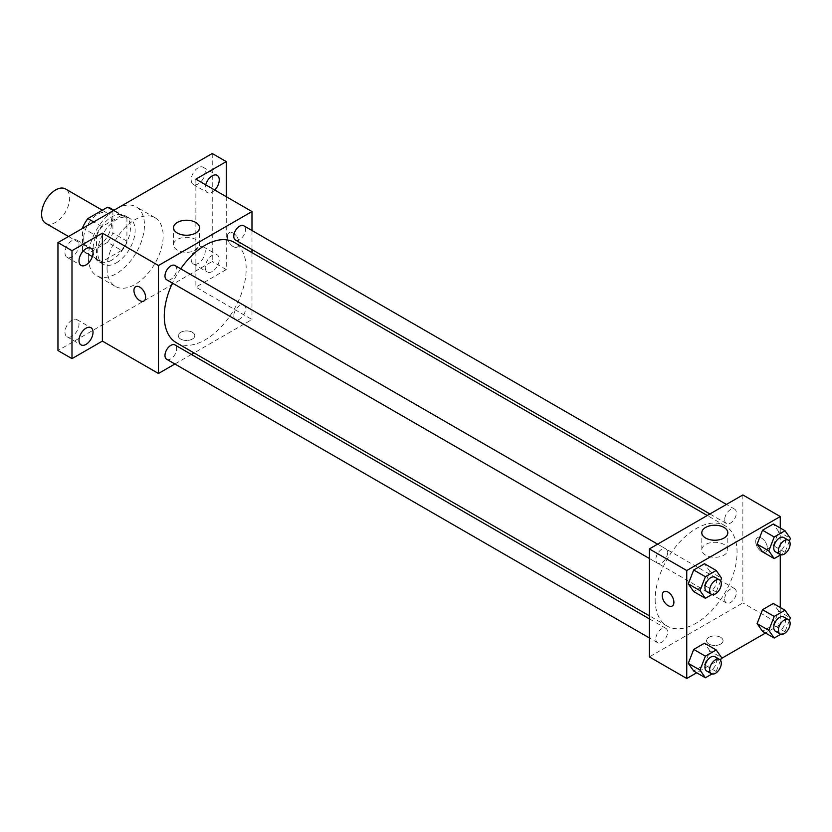 <?xml version="1.0" encoding="UTF-8"?>
<svg xmlns="http://www.w3.org/2000/svg" width="832" height="832" viewBox="0 0 832 832"><rect width="100%" height="100%" fill="white"/><g stroke="black" fill="none" stroke-linecap="round" stroke-linejoin="round"><path stroke-width="0.62" stroke-dasharray="4.16 3.12" d="M45.708 223.319A19.833 11.45 120 0 0 65.541 211.869A19.833 11.45 120 0 0 65.541 188.968M83.678 238.534A19.833 11.45 120 0 0 87.786 247.614A19.833 11.45 120 0 0 107.619 236.163A19.833 11.45 120 0 0 107.619 213.262A19.833 11.45 120 0 0 92.331 218.577A19.833 11.45 120 0 0 83.678 238.534M112.892 210.298L112.892 233.022A25.605 14.778 120 0 1 107.536 242.299L121.566 250.401A25.605 14.778 120 0 0 126.922 241.124L126.922 218.4L112.892 210.298A25.605 14.778 120 0 0 110.5 208.27M107.536 242.299L87.859 253.666A25.605 14.778 120 0 1 84.906 252.606A25.605 14.778 120 0 1 82.503 250.567L82.503 228.415M121.566 250.401L101.889 261.758L87.859 253.666M82.503 250.567L96.533 258.669L96.533 235.945L82.992 228.124M96.533 258.669A25.605 14.778 120 0 0 98.925 260.707A25.605 14.778 120 0 0 101.889 261.758M126.922 218.4A25.605 14.778 120 0 0 124.53 216.362A25.605 14.778 120 0 0 121.566 215.311L113.381 210.579M96.533 235.945A25.605 14.778 120 0 1 101.889 226.668L121.566 215.311M111.727 260.125A26.447 15.267 -60 0 1 98.498 261.435A26.447 15.267 -60 0 1 98.498 230.901A26.447 15.267 -60 0 1 124.946 215.634A26.447 15.267 -60 0 1 129.002 236.818A26.447 15.267 -60 0 1 111.727 260.125M116.397 262.829A26.447 15.267 120 0 0 133.682 239.522A26.447 15.267 120 0 0 129.626 218.327A26.447 15.267 120 0 0 109.242 225.41A26.447 15.267 120 0 0 97.698 252.034A26.447 15.267 120 0 0 103.178 264.139A26.447 15.267 120 0 0 116.397 262.829M101.889 226.668L93.704 221.946M126.922 241.124L112.892 233.022M88.348 257.431A39.666 22.901 120 0 0 96.564 275.59A39.666 22.901 120 0 0 136.24 252.689A39.666 22.901 120 0 0 136.24 206.877A39.666 22.901 120 0 0 105.664 217.506A39.666 22.901 120 0 0 88.348 257.431M107.047 268.226A39.666 22.901 120 0 0 115.263 286.385A39.666 22.901 120 0 0 154.939 263.484A39.666 22.901 120 0 0 154.939 217.672A39.666 22.901 120 0 0 124.363 228.301A39.666 22.901 120 0 0 107.047 268.226M198.214 167.762A9.922 5.73 120 0 0 191.734 176.498A9.922 5.73 120 0 0 193.253 184.444A9.922 5.73 120 0 0 203.174 178.724A9.922 5.73 120 0 0 203.174 167.274A9.922 5.73 120 0 0 198.214 167.762M71.989 240.635A9.922 5.73 120 0 0 65.51 249.382A9.922 5.73 120 0 0 67.028 257.327A9.922 5.73 120 0 0 76.95 251.597A9.922 5.73 120 0 0 76.95 240.146A9.922 5.73 120 0 0 71.989 240.635M71.989 320.102A9.922 5.73 120 0 0 65.51 328.838A9.922 5.73 120 0 0 67.028 336.783A9.922 5.73 120 0 0 76.95 331.063A9.922 5.73 120 0 0 76.95 319.613A9.922 5.73 120 0 0 71.989 320.102M198.214 247.229A9.922 5.73 120 0 0 191.734 255.965A9.922 5.73 120 0 0 193.253 263.91A9.922 5.73 120 0 0 203.174 258.18A9.922 5.73 120 0 0 203.174 246.73A9.922 5.73 120 0 0 198.214 247.229M212.243 153.514L212.243 261.477L57.959 350.542M226.262 196.695L226.262 269.578L212.243 261.477M226.262 269.578L195.874 287.123L251.982 319.509L194.064 352.945M191.422 354.463L174.897 364.01M180.679 339.071A8.268 4.774 0 0 0 189.686 340.111A8.268 4.774 0 0 0 194.792 335.702A8.268 4.774 0 0 0 186.524 330.928A8.268 4.774 0 0 0 178.266 335.702A8.268 4.774 0 0 0 180.679 339.071A8.268 4.774 0 0 0 189.686 340.101A8.268 4.774 0 0 0 194.792 335.702A8.268 4.774 0 0 0 186.524 330.928A8.268 4.774 0 0 0 178.266 335.702A8.268 4.774 0 0 0 180.679 339.071M214.76 190.06A9.922 5.73 -60 0 1 212.243 192.057A9.922 5.73 -60 0 1 207.282 192.546A9.922 5.73 -60 0 1 205.691 184.818M212.243 271.513A9.922 5.73 -60 0 1 207.282 272.012A9.922 5.73 -60 0 1 205.764 264.066A9.922 5.73 -60 0 1 212.243 255.32A9.922 5.73 -60 0 1 217.194 254.831A9.922 5.73 -60 0 1 218.722 262.777A9.922 5.73 -60 0 1 212.243 271.513M195.874 179.15L195.874 287.123M176.27 342.67A57.918 33.436 120 0 0 234.187 309.234A57.918 33.436 120 0 0 234.187 242.362M180.7 268.809A57.918 33.436 120 0 0 172.432 283.119M251.982 230.506L251.982 249.59M251.982 252.626L251.982 319.509M235.508 240.074A8.268 4.774 120 0 0 243.766 235.3A8.268 4.774 120 0 0 243.766 225.763M166.691 359.268A8.268 4.774 120 0 0 174.949 354.494A8.268 4.774 120 0 0 174.949 344.958M233.792 315.754A8.268 4.774 120 0 0 235.508 319.54A8.268 4.774 120 0 0 243.766 314.766A8.268 4.774 120 0 0 243.766 305.219A8.268 4.774 120 0 0 237.401 307.434A8.268 4.774 120 0 0 233.792 315.754M174.949 265.491A8.268 4.774 -60 0 1 176.665 269.277A8.268 4.774 -60 0 1 173.056 277.597A8.268 4.774 -60 0 1 166.691 279.802M227.438 236.506A8.268 4.774 -120 0 0 231.036 244.826A8.268 4.774 -120 0 0 237.411 247.042A8.268 4.774 -120 0 0 237.411 237.494A8.268 4.774 -120 0 0 229.143 232.721A8.268 4.774 -120 0 0 227.438 236.506A8.268 4.774 -120 0 0 231.036 244.826A8.268 4.774 -120 0 0 237.401 247.042A8.268 4.774 -120 0 0 237.401 237.494A8.268 4.774 -120 0 0 229.143 232.721A8.268 4.774 -120 0 0 227.427 236.506M135.647 286.707L135.647 286.707A8.268 4.774 60 0 1 142.012 288.922A8.268 4.774 60 0 1 145.621 297.232A8.268 4.774 60 0 1 143.915 301.018L143.905 301.018M177.33 250.099A13 7.509 180 0 1 173.524 244.795A13 7.509 180 0 1 186.524 237.286A13 7.509 180 0 1 199.524 244.795A13 7.509 180 0 1 191.506 251.732A13 7.509 180 0 1 177.33 250.099M655.158 599.57A57.918 33.436 120 0 0 667.15 626.08A57.918 33.436 120 0 0 725.067 592.644A57.918 33.436 120 0 0 725.067 525.762A57.918 33.436 120 0 0 680.43 541.278A57.918 33.436 120 0 0 655.158 599.57M667.545 552.687A8.268 4.774 -60 0 1 663.936 560.997A8.268 4.774 -60 0 1 657.571 563.212A8.268 4.774 -60 0 1 657.571 553.675A8.268 4.774 -60 0 1 665.829 548.902A8.268 4.774 -60 0 1 667.545 552.687M724.672 599.165A8.268 4.774 120 0 0 726.388 602.95A8.268 4.774 120 0 0 734.646 598.177A8.268 4.774 120 0 0 734.646 588.63A8.268 4.774 120 0 0 728.281 590.845A8.268 4.774 120 0 0 724.672 599.165M655.855 638.893A8.268 4.774 120 0 0 657.571 642.678A8.268 4.774 120 0 0 665.829 637.905A8.268 4.774 120 0 0 665.829 628.358A8.268 4.774 120 0 0 659.464 630.573A8.268 4.774 120 0 0 655.855 638.893M724.672 519.698A8.268 4.774 120 0 0 726.388 523.484A8.268 4.774 120 0 0 734.646 518.71A8.268 4.774 120 0 0 734.646 509.163A8.268 4.774 120 0 0 728.281 511.378A8.268 4.774 120 0 0 724.672 519.698M742.862 494.946L742.862 602.919L649.355 656.895M780.26 607.474L780.26 624.51L742.862 602.919M780.26 624.51L765.513 633.027M721.209 658.601L696.696 672.755M708.968 644.072A8.268 4.774 0 0 0 717.974 645.112A8.268 4.774 0 0 0 723.07 640.702A8.268 4.774 0 0 0 714.802 635.929A8.268 4.774 0 0 0 706.545 640.702A8.268 4.774 0 0 0 708.968 644.072A8.268 4.774 0 0 0 717.974 645.102A8.268 4.774 0 0 0 723.07 640.702A8.268 4.774 0 0 0 714.802 635.929A8.268 4.774 0 0 0 706.545 640.702A8.268 4.774 0 0 0 708.968 644.072M778.71 531.69L773.313 524.004L778.71 531.69L773.313 545.594L762.518 551.834L773.313 545.594L778.71 531.69L790.4 538.429M709.894 650.884L704.496 643.198L709.894 650.884L704.496 664.789L693.701 671.029L704.496 664.789L709.894 650.884L721.583 657.623M780.26 528.018L780.26 555.09M778.71 611.146L773.313 603.47L778.71 611.146L773.313 625.061L762.518 631.29L773.313 625.061L778.71 611.146L790.4 617.895M709.894 571.418L704.496 563.732L709.894 571.418L704.496 585.333L693.701 591.562L704.496 585.333L709.894 571.418L721.583 578.167M755.716 541.507A8.268 4.774 -120 0 0 759.325 549.827A8.268 4.774 -120 0 0 765.69 552.042A8.268 4.774 -120 0 0 765.69 542.495A8.268 4.774 -120 0 0 757.422 537.722A8.268 4.774 -120 0 0 755.716 541.507A8.268 4.774 -120 0 0 759.314 549.827A8.268 4.774 -120 0 0 765.69 552.042A8.268 4.774 -120 0 0 765.69 542.495A8.268 4.774 -120 0 0 757.422 537.722A8.268 4.774 -120 0 0 755.706 541.507M663.926 591.708L663.926 591.708A8.268 4.774 60 0 1 670.301 593.913A8.268 4.774 60 0 1 673.899 602.233A8.268 4.774 60 0 1 672.194 606.018L672.194 606.018M705.619 555.1A13 7.509 180 0 1 701.802 549.796A13 7.509 180 0 1 714.802 542.287A13 7.509 180 0 1 727.813 549.796A13 7.509 180 0 1 719.784 556.733A13 7.509 180 0 1 705.619 555.1M720.543 580.84L716.186 592.072L711.953 594.516M706.659 591.552A8.268 4.774 120 0 0 714.917 586.778A8.268 4.774 120 0 0 714.917 577.242M716.186 592.072L704.496 585.333M789.36 541.102L785.002 552.344L780.77 554.788M775.476 551.824A8.268 4.774 120 0 0 783.734 547.05A8.268 4.774 120 0 0 783.734 537.514M785.002 552.344L773.313 545.594M720.543 660.296L716.186 671.538L711.953 673.982M706.659 671.018A8.268 4.774 120 0 0 714.917 666.245A8.268 4.774 120 0 0 714.917 656.708M716.186 671.538L704.496 664.789M789.36 620.568L785.002 631.81L780.77 634.254M775.476 631.29A8.268 4.774 120 0 0 783.734 626.517A8.268 4.774 120 0 0 783.734 616.97M785.002 631.81L773.313 625.061M68.515 236.486L87.786 247.614M102.336 210.215L107.619 213.262M129.626 218.327L124.946 215.634M103.178 264.139L98.498 261.435M124.53 216.362L113.953 210.257M98.925 260.707L84.906 252.606M154.939 217.672L136.24 206.877M115.263 286.385L96.564 275.59M193.253 263.91L207.282 272.012M203.174 246.73L217.194 254.831M67.028 336.783L81.058 344.885M76.95 319.613L90.969 327.704M67.028 257.327L81.058 265.418M76.95 240.146L90.969 248.248M193.253 184.444L207.282 192.546M203.174 167.274L217.194 175.365M199.524 244.795L199.524 227.739M173.524 244.795L173.524 227.739M725.067 525.762L707.273 515.497M667.15 626.08L649.355 615.805M649.355 558.47L657.571 563.212M657.623 544.159L665.829 548.902M734.646 588.63L243.766 305.219M726.388 602.95L235.508 319.54M665.829 628.358L649.355 618.852M657.571 642.678L649.355 637.936M734.646 509.163L726.44 504.431M726.388 523.484L709.904 513.968M727.813 549.796L727.813 532.74M701.802 549.796L701.802 532.74"/><path stroke-width="1.25" d="M102.336 210.215L65.541 188.968A19.833 11.45 120 0 0 50.253 194.282A19.833 11.45 120 0 0 41.6 214.24A19.833 11.45 120 0 0 45.708 223.319L68.515 236.486M93.704 221.946L87.859 218.577L107.536 207.21A25.605 14.778 120 0 1 110.5 208.27L113.953 210.257M82.503 228.415L82.503 227.843A25.605 14.778 120 0 1 87.859 218.577M113.381 210.579L107.536 207.21M174.897 364.01L158.475 373.485L102.378 341.099L71.989 358.644L57.959 350.542L57.959 242.58L212.243 153.514L226.262 161.606L226.262 196.695M194.064 352.945L191.422 354.463M86.008 344.396A9.922 5.73 -60 0 1 81.058 344.885A9.922 5.73 -60 0 1 79.539 336.939A9.922 5.73 -60 0 1 86.008 328.203A9.922 5.73 -60 0 1 90.969 327.704A9.922 5.73 -60 0 1 92.487 335.65A9.922 5.73 -60 0 1 86.008 344.396M86.008 264.93A9.922 5.73 -60 0 1 81.058 265.418A9.922 5.73 -60 0 1 79.539 257.473A9.922 5.73 -60 0 1 86.008 248.737A9.922 5.73 -60 0 1 90.969 248.248A9.922 5.73 -60 0 1 92.487 256.194A9.922 5.73 -60 0 1 86.008 264.93M102.378 341.099L102.378 233.137L71.989 250.682L57.959 242.58M71.989 358.644L71.989 250.682M158.475 373.485L158.475 265.522L102.378 233.137M158.475 265.522L251.982 211.546L195.874 179.15L226.262 161.606M177.33 233.043A13 7.509 180 0 1 173.524 227.739A13 7.509 180 0 1 186.524 220.23A13 7.509 180 0 1 199.524 227.739A13 7.509 180 0 1 191.506 234.666A13 7.509 180 0 1 177.33 233.043M205.691 184.818A9.922 5.73 -60 0 1 212.243 175.864A9.922 5.73 -60 0 1 217.194 175.365A9.922 5.73 -60 0 1 214.76 190.06M172.432 283.119A57.918 33.436 120 0 0 164.278 316.16A57.918 33.436 120 0 0 176.27 342.67L649.355 615.805M707.273 515.497L234.187 242.362A57.918 33.436 120 0 0 180.7 268.809M251.982 211.546L251.982 230.506M251.982 249.59L251.982 252.626M726.44 504.431L243.766 225.763A8.268 4.774 120 0 0 237.401 227.978A8.268 4.774 120 0 0 233.792 236.288A8.268 4.774 120 0 0 235.508 240.074L709.904 513.968M649.355 618.852L174.949 344.958A8.268 4.774 120 0 0 168.584 347.173A8.268 4.774 120 0 0 164.975 355.482A8.268 4.774 120 0 0 166.691 359.268L649.355 637.936M649.355 558.47L166.691 279.802A8.268 4.774 -60 0 1 166.691 270.265A8.268 4.774 -60 0 1 174.949 265.491L657.623 544.159M145.621 297.232A8.268 4.774 60 0 1 143.905 301.018A8.268 4.774 60 0 1 135.647 296.244A8.268 4.774 60 0 1 135.647 286.707A8.268 4.774 60 0 1 142.012 288.922A8.268 4.774 60 0 1 145.621 297.232M143.915 301.018A8.268 4.774 60 0 1 135.647 296.244A8.268 4.774 60 0 1 135.647 286.707M696.696 672.755L686.754 678.486L649.355 656.895L649.355 548.933L742.862 494.946L780.26 516.537L780.26 528.018M765.513 633.027L721.209 658.601M762.518 551.834L757.12 544.149L762.518 530.234L773.313 524.004L762.518 530.234L757.12 544.149L762.518 551.834L774.207 558.584L768.81 550.898L774.207 536.983L785.002 530.754L790.4 538.429L789.36 541.102M693.701 671.029L688.303 663.343L693.701 649.428L704.496 643.198L693.701 649.428L688.303 663.343L693.701 671.029L705.39 677.778L699.993 670.093L705.39 656.178L716.186 649.948L721.583 657.623L720.543 660.296M780.26 555.09L780.26 607.474M686.754 678.486L686.754 570.523L780.26 516.537M762.518 631.29L757.12 623.615L762.518 609.7L773.313 603.47L762.518 609.7L757.12 623.615L762.518 631.29L774.207 638.04L768.81 630.365L774.207 616.45L785.002 610.22L790.4 617.895L789.36 620.568M693.701 591.562L688.303 583.887L693.701 569.972L704.496 563.732L693.701 569.972L688.303 583.887L693.701 591.562L705.39 598.312L699.993 590.626L705.39 576.722L716.186 570.482L721.583 578.167L720.543 580.84M686.754 570.523L649.355 548.933M705.619 538.044A13 7.509 180 0 1 701.802 532.74A13 7.509 180 0 1 714.802 525.231A13 7.509 180 0 1 727.813 532.74A13 7.509 180 0 1 719.784 539.666A13 7.509 180 0 1 705.619 538.044M673.899 602.233A8.268 4.774 60 0 1 672.194 606.018A8.268 4.774 60 0 1 663.926 601.245A8.268 4.774 60 0 1 663.926 591.708A8.268 4.774 60 0 1 670.29 593.923A8.268 4.774 60 0 1 673.899 602.233M672.194 606.018A8.268 4.774 60 0 1 663.926 601.245A8.268 4.774 60 0 1 663.926 591.708M711.953 594.516L705.39 598.312M719.597 579.935L714.917 577.242A8.268 4.774 120 0 0 708.552 579.457A8.268 4.774 120 0 0 704.943 587.766A8.268 4.774 120 0 0 706.659 591.552L711.329 594.256A8.268 4.774 120 0 0 719.597 589.482A8.268 4.774 120 0 0 719.597 579.935A8.268 4.774 120 0 0 713.222 582.15A8.268 4.774 120 0 0 709.613 590.47A8.268 4.774 120 0 0 711.329 594.256M699.993 590.626L688.303 583.887M705.39 576.722L693.701 569.972M716.186 570.482L704.496 563.732M780.77 554.788L774.207 558.584M788.414 540.207L783.734 537.514A8.268 4.774 120 0 0 777.369 539.718A8.268 4.774 120 0 0 773.76 548.038A8.268 4.774 120 0 0 775.476 551.824L780.146 554.518A8.268 4.774 120 0 0 788.414 549.754A8.268 4.774 120 0 0 788.414 540.207A8.268 4.774 120 0 0 782.038 542.422A8.268 4.774 120 0 0 778.43 550.742A8.268 4.774 120 0 0 780.146 554.518M768.81 550.898L757.12 544.149M774.207 536.983L762.518 530.234M785.002 530.754L773.313 524.004M711.953 673.982L705.39 677.778M719.597 659.402L714.917 656.708A8.268 4.774 120 0 0 708.552 658.913A8.268 4.774 120 0 0 704.943 667.233A8.268 4.774 120 0 0 706.659 671.018L711.329 673.712A8.268 4.774 120 0 0 719.597 668.949A8.268 4.774 120 0 0 719.597 659.402A8.268 4.774 120 0 0 713.222 661.617A8.268 4.774 120 0 0 709.613 669.937A8.268 4.774 120 0 0 711.329 673.712M699.993 670.093L688.303 663.343M705.39 656.178L693.701 649.428M716.186 649.948L704.496 643.198M780.77 634.254L774.207 638.04M788.414 619.674L783.734 616.97A8.268 4.774 120 0 0 777.369 619.185A8.268 4.774 120 0 0 773.76 627.505A8.268 4.774 120 0 0 775.476 631.29L780.146 633.984A8.268 4.774 120 0 0 788.414 629.21A8.268 4.774 120 0 0 788.414 619.674A8.268 4.774 120 0 0 782.038 621.889A8.268 4.774 120 0 0 778.43 630.198A8.268 4.774 120 0 0 780.146 633.984M768.81 630.365L757.12 623.615M774.207 616.45L762.518 609.7M785.002 610.22L773.313 603.47"/></g></svg>

